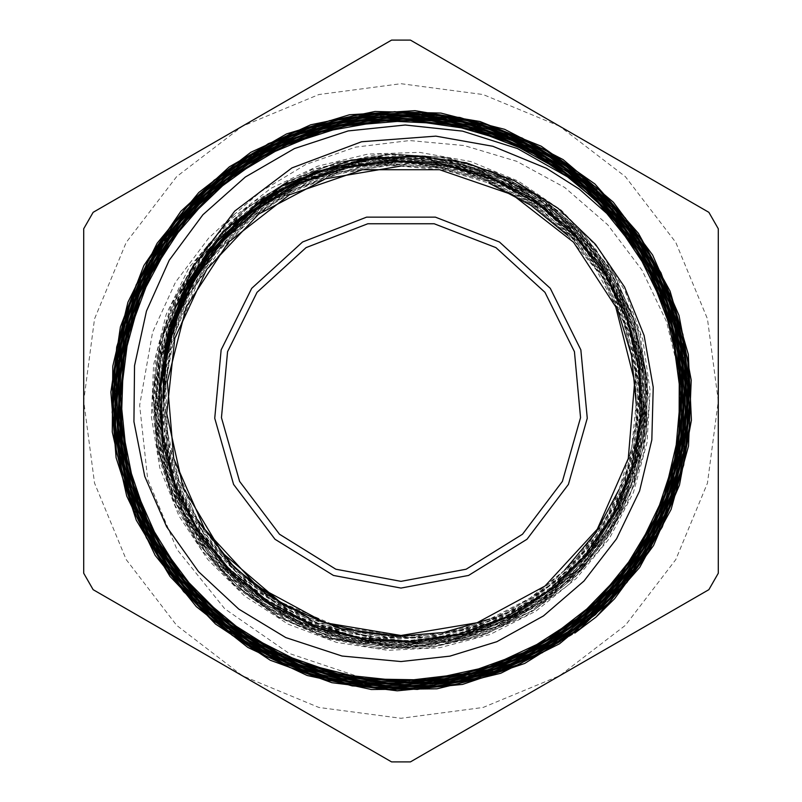 <?xml version="1.0" encoding="UTF-8"?>
<svg xmlns="http://www.w3.org/2000/svg" width="802" height="802" viewBox="0 0 802 802"><rect width="100%" height="100%" fill="white"/><g stroke="black" fill="none" stroke-linecap="round" stroke-linejoin="round"><path stroke-width="0.6" stroke-dasharray="4.01 3.01" d="M401 581.35L466.152 569.169L522.493 534.272L562.443 481.39L580.578 417.642L574.463 351.647L544.919 292.319L495.937 247.668L434.143 223.728L367.857 223.728L306.063 247.668L257.081 292.319L227.537 351.647L221.422 417.642L239.557 481.39L279.507 534.272L335.848 569.169L401 581.35M614.633 598.743L647.846 550.102L602.934 606.883L545.29 650.693L574.823 633.039M233.663 214.956L260.921 191.437L305.913 164.36L355.366 147.117L409.652 140.581L464.218 145.513L516.688 161.342L564.718 187.468L607.695 224.72L642.061 270.244L666.602 321.823L680.136 377.211L681.64 435.917L670.933 493.791L658.432 528.197L647.775 550.062M233.603 215.016L188.971 267.708L166.245 314.394L153.593 364.8L151.347 416.719L159.809 467.907L179.006 516.107L207.758 559.395L244.61 596.016L288.088 624.197L336.579 642.432L387.927 650.322L439.797 647.755L489.872 634.633L535.947 611.104L576.347 578.493L609.39 538.453L633.4 492.628L647.024 442.744L650.131 390.935L642.783 339.547L625.099 290.976L597.44 247.367L561.27 210.264L518.383 181.142L470.563 161.463L419.677 152.43L367.897 154.094L317.572 166.194L270.906 188.38L230.014 219.969L196.42 259.307L171.417 304.58L156.31 353.973L152.099 405.451L158.606 456.769L175.287 505.721L201.603 550.102L236.78 587.836L279.056 617.58L326.424 638.232L376.89 648.658L428.418 648.036L478.904 636.808L526.092 615.705L567.756 585.48L601.921 547.054L627.535 502.252L643.685 453.19L649.44 402.023L640.106 334.133L612.477 271.156L568.748 218.234L512.468 179.307L447.576 157.433L379.035 153.994L312.219 169.503L252.259 202.595L218.505 233.392L190.896 269.893L170.285 310.755L157.533 354.644L153.312 400.128L157.493 445.681L169.823 489.751L190.004 530.774L217.532 567.204L251.277 597.961L290.023 622.151L332.569 638.873L400.318 648.397L468.037 639.074L530.593 611.535L583.305 568.057L621.871 511.756L643.735 447.045L647.064 378.755L631.655 312.259L608.167 266.775L575.806 226.956L536.147 194.425L490.754 170.846L441.391 157.523L390.193 154.636L339.426 162.094L291.357 179.818L248.239 207.347L211.668 243.206L183.067 285.692L163.839 333.101L155.167 383.496L157.052 434.674L169.162 484.418L191.197 530.483L222.575 570.773L261.673 603.836L306.595 628.387L355.446 643.124L406.293 647.054L457.04 640.427L505.42 623.776L549.18 597.62L586.302 562.723L615.565 520.779L635.836 473.822L645.981 423.887L645.189 372.98L633.911 323.136L612.868 276.57L582.793 235.447L544.658 201.743L500.278 176.53L451.726 160.741L401.07 155.287L350.484 160.761L302.013 176.55L257.693 201.773L219.547 235.557L189.503 276.68L168.55 323.136L157.372 372.84L156.661 423.677L166.816 473.491L187.046 520.267L216.239 562.001L253.292 596.748L296.9 622.753L345.081 639.284L395.587 645.831L446.173 641.861L494.714 627.154L539.355 602.693L578.192 569.791L609.319 529.751L631.134 484.007L643.114 434.574L644.948 383.737L636.327 333.782L617.219 286.865L588.788 244.76L552.478 209.192L509.741 181.934L462.213 164.45L411.997 157.092L361.311 159.979L312.369 173.222L267.417 196.59L228.189 228.74L196.229 268.119L173.102 313.161L160.109 362.083L157.463 412.729L165.042 462.844L182.716 510.222L210.104 552.708L245.753 588.758L287.888 616.918L334.755 635.755L384.549 644.106L435.175 642.031L484.358 629.861L529.811 607.926L569.49 576.788L602.041 538.022L626.161 493.511L640.557 445.15L644.267 394.855L637.53 344.71L620.888 296.92L594.843 253.723L560.207 217.172L518.663 188.44L472.188 168.61L422.694 158.756L372.318 159.628L323.076 170.926L277.161 191.939L236.67 221.913L203.447 259.838L178.676 303.798L163.247 351.797L158.054 401.832L163.678 451.837L179.518 499.746L204.64 543.495L238.124 581.029L278.835 610.512L324.88 631.054L374.103 641.941L424.338 642.482L473.491 632.247L519.666 612.066L560.869 583.044L595.084 546.302L620.618 503.115L636.788 455.426L643.074 405.461L638.963 355.426L624.247 307.487L599.926 263.467L567.255 225.202L527.505 194.555L482.182 173.132L433.321 161.453L383.095 159.849L333.652 168.6L287.256 187.688L245.743 215.949L210.776 251.958L184.009 294.324L166.906 341.421L159.839 391.125L162.896 441.22L176.149 489.481L199.417 533.781L231.397 572.458L270.464 603.946L315.016 626.643L363.376 639.264L413.471 641.68L463.045 634.011L509.801 616.387L551.666 589.169L587.164 553.791L614.873 512.017L633.319 465.601L641.41 416.358L639.184 366.344L626.974 317.772L605.089 272.88L574.152 233.743L535.736 201.723L491.656 178.064L443.727 164.009L393.952 160.51L344.449 167.337L297.331 183.979L254.705 209.923L218.605 244.359L190.325 285.542L170.916 331.557L161.392 380.459L162.545 430.253L173.944 478.884L194.856 524.217L224.55 564.157L262.094 596.808L305.692 621.119L353.271 636.197L402.754 641.149L452.127 635.395L499.425 619.555L542.593 594.563L579.575 561.34L608.548 521.009L628.688 475.416L639.284 426.714L639.625 377.02L629.349 328.449L609.249 282.905L580.407 242.314L543.896 208.59L501.09 183.468L453.952 167.658L404.579 161.653L355.055 165.944L307.627 180.681L264.209 204.891L226.565 237.322L196.45 276.72L175.448 321.642L164.109 370.033L162.706 419.697L171.528 468.448L190.565 514.162L218.685 555.114L254.434 589.59L296.369 615.896L342.935 632.598L392.118 639.384L441.661 636.197L489.31 622.923L532.979 599.776L571.094 568.027L602.081 529.28L624.357 485.14L636.668 437.301L638.883 387.797L631.124 338.845L613.5 292.65L586.432 251.327L551.375 216.38L510.002 189.172L463.977 171.097L415.205 163.277L365.812 165.673L317.913 177.944L273.592 199.768L238.655 226.906L209.342 260.089L186.535 298.073L171.117 339.627L166.736 359.687L163.177 401.922M401 635.445L338.013 626.713L279.587 601.56M400.509 166.104L445.551 170.174L488.899 183.097M567.756 235.347L596.407 270.043L617.67 309.692M636.197 403.256L631.775 447.336L618.903 489.741M564.728 570.082L529.691 598.282L489.791 619.054M395.737 636.457L351.276 631.395L308.67 617.74M229.613 562.763L199.728 523.957L178.796 479.646L167.367 431.867L165.824 382.795L174.535 334.574L193.322 289.241L221.001 248.61L256.299 214.455L297.923 188.55L344.168 171.969L392.88 165.102L441.902 168.28L489.08 181.773L532.498 204.881L570.382 236.309L600.959 274.765L622.633 318.845L634.753 366.574L636.988 415.767L629.029 464.258L610.893 509.962L583.706 551.074L548.799 585.821L507.486 612.477L461.401 629.781L412.659 637.349L363.446 634.883L315.938 622.111L272.089 599.565L233.663 568.568L202.405 530.463L179.989 486.664L167.197 439.045L164.29 389.762L171.518 340.96L188.931 294.795L215.568 253.211L250.074 218.004L291.136 190.575L337.081 172.51L385.822 164.25L435.185 166.034L483.005 178.054L527.265 199.989L566.212 230.525L598.142 268.279L621.339 311.838L634.863 359.406L638.472 408.799L631.956 457.812L615.204 504.278L589.069 546.322L554.944 582.242L514.262 610.352L468.528 629.139L419.777 638.091L370.213 637.019L322.053 625.73L277.382 604.427L237.933 574.342L205.392 536.939L181.422 493.641L167.157 446.193L162.846 396.739M163.748 378.915L162.555 379.095M243.577 217.051L278.805 191.919L317.993 173.372L359.817 162.204L403.035 158.796L446.233 163.006L487.977 174.696L526.864 193.693L561.661 219.517L591.435 251.136L615.254 287.437L632.237 327.306L641.59 369.612L643.204 413.01L637.239 456.067L623.846 497.36L603.214 535.465L575.916 569.219L543.074 597.711L505.791 620.056L465.2 635.374L422.474 642.953L378.995 642.803L336.168 635.104L295.427 620.016L258.164 597.751L225.492 569.039L198.294 535.004L177.453 496.799L163.859 455.566L158.094 412.519L160.039 369.04L169.503 326.524L157.934 398.634L167.808 470.734L188.54 519.145L219.307 562.152L258.394 597.781L304.078 624.086L354.424 639.455L407.055 643.655L459.426 636.738L509.009 618.733L553.27 590.102L590.382 552.558L618.793 508.097L636.928 458.724L643.525 406.544L638.733 353.983L623.074 303.587L597.069 257.933L561.48 219.307L518.252 189.112L469.661 168.6L417.982 159.057L373.06 160.3L329.031 169.884L287.367 187.247L249.582 211.838M298.565 180.209L338.113 165.844L379.516 158.425L421.561 158.285L463.025 165.483L502.704 179.658L539.355 200.44L571.876 227.257L599.335 259.226L620.798 295.457L635.605 334.895L643.495 376.318L644.267 418.464L637.73 460.057L623.956 499.897L603.535 536.859L577.179 569.831L545.571 597.711L509.531 619.565L470.233 634.963L428.89 643.505L386.744 644.828L344.99 638.723L304.87 625.51L267.597 605.62L234.334 579.575L206.014 548.217L183.518 512.508L167.598 473.431L158.626 432.168L156.821 389.952L162.325 348.018L174.936 307.627M380.569 157.002L460.428 163.648L498.563 176.43L534.032 195.227L565.801 219.738L593.119 249.211L632.036 319.326L642.402 358.103L646.071 398.103L633.821 477.431L618.372 514.573L597.009 548.588L570.192 578.503L538.794 603.706L466.032 637.6L426.554 645.129L386.323 645.921L307.978 628.116L272.028 610.001L239.648 586.132L188.65 524.047L171.207 487.686L159.939 449.05L155.367 409.08L157.493 368.82L180.801 291.788M425.13 156.23L502.273 176.771L537.35 195.949L568.708 220.69L617.44 283.908L643.846 359.206L647.374 399.025L644.297 438.955L619.495 514.944L598.322 548.889L571.766 578.803L505.811 623.996L429.08 646.141L349.311 642.061L274.745 613.059L242.034 589.941L213.653 561.641L172.099 493.14L159.989 454.884L154.355 415.235L162.986 335.767L196.209 262.906L163.518 332.94L154.114 409.652L168.871 485.521L206.345 553.119L262.886 605.821L332.94 638.482L409.652 647.886L485.521 633.129L553.119 595.655L605.821 539.114L638.482 469.06L647.886 392.348L633.129 316.479L595.655 248.881L539.114 196.179L469.06 163.518L392.348 154.114L316.479 168.871L248.881 206.345L196.179 262.886M422.975 156.079L489.641 171.187L536.939 195.838L577.991 230.234L610.944 272.449L633.971 320.579L645.62 372.649L645.821 426.213L634.803 478.654L612.818 527.375L580.447 569.931L539.586 604.628L492.368 629.991L440.93 644.567L387.476 647.244L334.554 638.332L284.7 618.563L240.41 588.658L203.939 549.53L176.61 503.285L159.548 452.358L153.844 399.175L160.24 346.053L177.974 295.337L205.924 249.432L242.976 210.736L287.778 181.322L337.983 162.174L391.105 153.974L444.639 157.372L496.097 172.711L543.154 198.816L583.676 234.174L615.545 277.251L636.958 326.444L647.324 379.296L646.432 433.14L634.051 485.32L610.252 533.41L576.548 575.445L534.784 609.51L486.834 633.71L434.654 646.532L380.78 647.846L327.787 637.851L278.284 616.728L234.785 585.049L199.076 544.678L172.63 497.721L156.871 446.283L152.951 392.519L160.741 339.136L179.708 288.7L209.021 243.537L196.139 260.77L175.047 298.414L160.741 339.136L152.941 392.509L156.871 446.283L172.681 497.831L199.177 544.809L234.876 585.129L278.284 616.728L327.717 637.801L380.729 647.795L434.664 646.502L486.834 633.71L534.744 609.53L576.508 575.475L610.232 533.44L634.051 485.32L646.452 433.14L647.374 379.346L637.009 326.514L615.545 277.251L583.615 234.094L543.064 198.736L496.027 172.671L444.639 157.372L391.165 153.974L338.053 162.164L287.828 181.302L242.976 210.736L196.32 262.866M197.482 519.586L194.726 514.694L170.044 448.599L165.543 417.13L164.991 404.83L165.372 387.456L170.826 349.692L198.475 280.239L245.843 222.896L287.918 193.833L335.447 174.425L386.003 165.372L437.18 167.407L486.613 180.861L532.117 204.7L571.615 237.532L603.064 278.013L624.658 324.549L635.755 374.765L636.106 426.173L625.44 476.268L603.776 522.744L572.508 563.646L533.39 597.099L488.187 621.269L438.674 634.673L387.246 637.139L336.409 628.788L288.71 609.771L246.485 580.558L211.437 542.844L185.041 498.593L168.821 449.772L163.959 398.504L170.245 347.296L187.107 298.575L213.944 254.785L249.963 218.104L293.191 189.944L341.361 171.407L392.198 163.638L443.546 167.428L492.999 182.214L538.212 207.137L576.909 241.141L607.044 282.916L627.605 330.284L637.801 380.92L636.848 432.478L624.327 482.543L601.279 528.849L569.049 569.29L529.009 601.761L482.654 624.447L432.348 636.668L380.619 638.101L329.983 628.427L282.775 607.615L240.971 577.009L206.465 538.353L181.182 493.36L167.177 446.774L162.926 398.143M163.277 387.556L170.966 338.614L188.55 292.399L217.101 249.252L254.354 213.172L298.324 185.703L347.045 168.39L398.484 162.435L450.143 167.708L499.536 183.648L544.177 209.713L581.861 245.141L611.144 288.018L630.813 336.098L639.625 387.145L636.828 438.965L623.184 488.999L599.014 534.914L565.45 574.563L508.869 614.342L443.426 636.427L374.333 638.713L307.367 621.259L248.229 585.199L201.823 533.911L177.914 487.827L164.42 437.631L162.616 376.83M178.034 313.081L199.377 271.848L228.159 235.307L263.226 204.821L303.397 181.763L352.93 166.074L404.86 161.382L456.669 167.668L505.831 184.931L549.891 212.781L586.954 249.532L615.485 293.201L633.901 341.822L640.978 393.421L636.778 445.511L621.801 495.566L596.518 541.029L561.641 579.696L519.074 610.081L471.095 630.913L419.957 640.908L367.887 639.184L317.231 626.262L270.374 603.004L229.703 570.272L197.362 529.22L174.575 482.092L162.154 431.245L160.971 379.085L164.029 357.241M203.006 264.169L230.304 230.986L262.946 203.297L308.82 178.415L359.186 163.909L411.506 160.25L463.245 167.869L512.037 186.896L555.626 216.029L591.936 253.653L619.465 298.244L636.367 347.868L642.191 400.018L636.938 452.188L620.608 501.892L593.51 546.743L557.31 584.848L513.962 614.532L465.441 634.131L413.702 642.332L361.201 639.194L310.514 625.159L264.209 600.658L224.58 566.382L193.112 524.217L171.147 476.398L160.009 425.14L159.488 384.529L165.844 344.319M291.196 183.909L330.374 167.929L371.657 159.027L424.499 158.585L476.318 169.553L524.688 191.117L567.184 222.485L601.61 262.625L626.673 309.351L641.399 360.278L644.808 412.98L636.267 465.17L616.628 514.523L587.134 558.683L549.029 595.295L503.696 622.382L453.401 639.144L400.639 645.039L347.908 639.525L281.873 614.282L225.803 571.275L184.52 514.112L161.042 447.526L156.45 400.489L161.042 353.461L174.495 308.95M372.088 158.054L442.935 159.638L488.468 172.29L530.804 193.482L568.407 222.244L599.736 257.592L623.455 298.454L638.943 343.196L645.78 390.053L643.545 437.28L622.953 505.11L583.886 564.327L529.531 609.821L464.538 638.001L394.093 646.252L324.148 634.161L260.63 602.372L208.801 553.911L180.43 508.879L162.325 458.704L155.307 405.762L159.909 352.589L180.039 293.662M545.29 650.713L521.691 661.67L498.122 670.111L431.145 682.332L363.356 678.332L289.071 653.419L224.74 608.808L176.951 549.42L147.638 479.055L139.668 405.271L152.58 332.319L175.448 282.324L208.52 238.264L233.603 214.896M647.846 550.102L680.317 472.729L689.149 389.291L673.58 306.845L634.943 232.359L576.498 172.159L503.195 131.327L421.24 113.323L337.582 119.678L259.287 149.844L192.981 201.262L144.29 269.592L117.333 349.05L114.385 432.91L135.698 514.062L179.478 585.64L242.004 641.59L317.983 677.179L401 689.389L475.696 679.545L545.29 650.693M718.271 228.73L718.271 573.27L708.828 589.63L410.454 761.9L391.546 761.9L93.172 589.63L83.729 573.27L83.729 228.73L93.172 212.37L391.546 40.1L410.454 40.1L708.828 212.37L718.271 228.73M559.636 126.235L483.115 94.536L401 83.729L318.885 94.536L242.364 126.235L176.651 176.651L126.235 242.364L94.536 318.885L83.729 401L94.536 483.115L126.235 559.636L176.651 625.349L242.364 675.765L318.885 707.464L401 718.271L483.115 707.464L559.636 675.765L625.349 625.349L675.765 559.636L707.464 483.115L718.271 401L707.464 318.885L675.765 242.364L625.349 176.651L559.636 126.235M401 689.389L486.002 676.577L563.455 639.274L626.472 580.808L669.449 506.363L688.577 422.554L682.151 336.83L650.753 256.81L597.149 189.603L526.122 141.172L443.977 115.839L358.023 115.839L275.878 141.172L204.851 189.603L151.247 256.81L119.849 336.83L113.423 422.554L132.551 506.363L175.528 580.808L238.545 639.274L315.998 676.577L401 689.389"/><path stroke-width="1.2" d="M401 588.026L468.558 575.395L526.994 539.215L568.418 484.368L587.224 418.253L580.889 349.822L550.252 288.289L499.456 241.993L435.366 217.162L366.634 217.162L302.544 241.993L251.748 288.289L221.111 349.822L214.776 418.253L233.582 484.368L275.006 539.215L333.442 575.395L401 588.026M401 581.35L335.848 569.169L279.507 534.272L239.557 481.39L221.422 417.642L227.537 351.647L257.081 292.319L306.063 247.668L367.857 223.728L434.143 223.728L495.937 247.668L544.919 292.319L574.463 351.647L580.578 417.642L562.443 481.39L522.493 534.272L466.152 569.169L401 581.35M197.332 519.666L234.856 568.137L283.577 605.269L340.269 628.598L401 636.507L401 635.445L477.13 622.743L544.999 586.011L597.269 529.23L628.277 458.554L634.643 381.642L615.705 306.825L573.49 242.214L512.588 194.806L439.586 169.753L362.414 169.753L289.412 194.806L228.51 242.214L186.295 306.825L167.357 381.642L173.723 458.554L204.731 529.23L257.001 586.011L324.87 622.743L401 635.445L381.371 634.603L361.582 632.046L320.96 621.319L282.815 603.685L249.983 581.009L231.217 563.686L197.372 519.656M574.823 633.039L596.207 616.979L614.633 598.743L653.5 545.591L679.505 485.06L691.424 420.188L688.276 354.414L670.101 291.086L638.412 233.272L594.843 183.989L541.139 146.165L480.047 121.463L414.985 110.716L349.351 114.766L286.504 133.964L229.382 166.806L180.891 211.327L143.899 265.542L120.37 326.935L110.927 392.118L116.089 457.641L136.21 520.077L170.074 576.468L215.507 624.086L270.254 660.257L331.908 682.692L397.18 690.813L462.594 684.447L524.668 663.444L580.297 628.628L626.974 582.322L662.211 526.974L683.675 465.08L690.532 399.757L682.913 334.484L660.968 272.77L625.279 217.893L578.102 172.25L522.112 138.054L459.987 117.463L394.714 111.719L329.702 120.611L268.389 143.688L214.124 180.199L169.422 228.139L136.27 284.71L116.681 347.065L112.15 412.288L122.335 477.06L146.445 537.992L183.648 591.686L232.299 635.395L289.482 667.354L352.188 685.87L417.381 689.389L481.862 677.981L542.292 652.728L595.365 614.743L638.101 565.47L668.818 507.736L686.171 444.689L688.838 379.486L676.427 315.336L649.971 255.557L610.783 203.317L560.999 161.162L503.024 131.378L439.727 115.458L374.444 114.054L310.544 127.438L251.287 154.756L199.878 194.806L158.806 245.492L129.894 303.958L114.967 367.326L114.977 432.539L129.413 496.197L157.653 554.874L198.635 605.43L249.933 645.65L308.78 673.53L372.399 687.214L437.551 686.211L500.789 670.612L558.874 641.169L608.878 599.565L648.036 547.706L674.632 488.348L687.274 424.499L685.269 359.416L668.698 296.56L638.061 239.247L595.415 190.074L543.104 151.498L483.546 125.924L419.536 114.776L354.494 118.014L291.908 135.478L235.166 166.866L186.936 210.425L149.403 263.517L124.771 323.487L114.726 387.536L119.237 452.388L137.824 514.603L169.994 570.803L214.345 618.131L268.129 654.592L328.509 678.241L392.589 687.284L457.22 681.52L519.044 661.74L574.723 628.728L621.199 583.676L656.537 529.26L679.083 468.478L687.174 404.338L680.246 339.958L659.264 278.585L625.319 223.467L579.645 177.773L524.648 143.548L463.466 122.185L399.246 115.067L335.136 123.077L274.264 145.242L219.778 180.179L174.806 226.455L141.673 281.963L121.533 343.507L115.498 407.837L124.47 471.706L147.768 532.027L183.728 585.811L230.665 630.051L286.605 662.171L348.459 681.058L412.88 685.931L476.538 676.026L536.297 651.675L589.31 614.693L632.768 567.024L663.966 510.704L681.62 448.609L685.249 384.128L674.392 320.66L649.079 261.452L611.104 209.242L562.663 166.666L505.952 136.33L443.676 119.859L379.186 117.503L315.908 129.413L257.201 155.588L205.833 194.495L164.209 243.738L134.746 300.87L119.368 363.286L118.295 427.717L131.348 490.764L158.345 549.009L198.114 599.555L248.129 640.166L305.732 668.678L368.268 683.053L432.599 682.873L495.355 668.607L553.169 640.748L602.914 600.227L642.472 549.5L669.931 491.395L683.384 428.719L682.031 364.509L666.542 302.073L637.72 244.74L596.508 195.748L545.099 157.302L486.493 131.007L423.646 118.475L359.617 120.821L297.602 137.473L240.861 167.397L192.53 209.352L155.057 261.362L129.884 320.399L118.405 383.376L121.814 447.215L139.688 508.799L170.625 565.009L213.222 612.728L265.743 649.219L325.221 673.149L388.419 683.444L452.138 679.083L513.24 660.126L568.768 628.136L615.756 584.768L651.374 531.796L674.111 471.967L683.204 408.589L677.89 344.97L657.931 284.319L624.878 229.512L580.668 183.337L527.245 148.54L467.135 126.957L403.637 119.127L340.118 125.493L279.908 146.335L225.843 180.39L180.53 225.462L146.565 279.377L126.054 339.727L119.488 403.276L127.007 466.654L148.711 526.493L183.678 579.806L229.603 624.177L284.068 657.249L344.609 676.788L408.168 682.111L471.375 673.379L530.844 650.793L583.435 614.994L626.833 568.257L658.913 513.2L677.54 452.458L681.67 388.95L671.705 325.973L648.136 266.896L611.595 214.966L564.117 172.55L508.478 141.543L447.486 123.849L384.048 120.801L321.371 131.999L262.735 156.631L211.397 193.883L169.964 242.044L140.089 298.234L123.398 359.507L121.343 422.865L133.733 485.2L159.478 543.335L197.472 594.071L246.234 634.603L302.935 663.314L364.489 678.893L427.787 680.016L489.761 666.512L547.325 639.645L597.43 600.818L637.119 551.525L664.678 494.383L679.073 432.559L679.244 369.281L664.708 307.687L636.738 250.735L597.019 201.342M614.352 220.129L579.214 189.112L546.443 168.31L492.779 146.295L435.837 136.17L361.602 141.774L291.918 167.899L234.665 211.096L191.818 268.51L167.137 337.211L163.177 401.922L165.914 359.537L167.979 347.928L182.064 303.006L204.68 261.683L234.705 225.442L271.076 195.788L316.158 172.58L365.231 159.107L416.017 155.738L466.233 162.816L514.523 180.791L558.232 208.46L595.525 244.349L624.588 286.986L644.136 335.567L653.259 387.306L651.815 439.857L639.645 490.884L616.538 538.834L583.936 581.069L543.485 615.916L496.799 641.7L449.872 656.176L401 661.56L342.023 656.056L285.843 637.55L238.785 609.159L198.545 571.585L166.666 526.693L144.711 476.348L133.884 421.662L134.576 365.752L146.475 311.106L169.232 260.219L202.856 214.746L245.292 177.041L294.444 148.611L348.178 130.906L405.261 125.052L462.533 131.127L517.46 148.57L567.475 176.801L596.949 201.282M596.949 201.412L614.372 220.129L649.61 272.77L672.176 331.948L680.748 394.724L675.083 457.842L655.274 518.042L622.472 572.297L578.302 617.74L524.999 652.106L465.36 673.64L402.363 681.129L339.296 674.352L279.387 653.46L225.653 619.685L180.941 574.663L147.468 520.709L126.977 460.639L120.571 397.451L128.47 334.434L150.435 274.835L185.172 221.633L231.046 177.683L285.622 145.112L346.123 125.673L409.481 120.36L472.408 129.383L531.686 152.42L584.327 188.109L627.505 234.806L659.164 289.993L677.54 350.905L681.77 414.433L671.625 477.24L647.525 536.157L610.873 588.207L563.375 630.673L507.586 661.419L446.293 678.632L382.624 681.7L319.898 670.602L261.402 645.46L209.974 607.705L168.179 559.525L138.525 503.145L122.325 441.431L120.2 377.682L132.621 315.176L158.876 256.991L197.362 206.054L246.374 165.252L303.457 136.561L365.461 121.212L429.22 120.35L491.606 134.014L549.46 161.122L599.685 200.56L639.675 250.414L667.464 307.978L681.62 370.283L681.399 434.183L666.753 496.458L638.522 553.821L598.081 603.325L547.545 642.582L489.471 669.389L426.804 682.312L362.815 681.058L300.81 665.449L243.938 636.016L194.946 594.673L156.56 543.475L130.926 484.829L118.927 421.882L121.262 357.882L138.144 296.068L168.48 239.587L210.746 191.397L262.695 153.904L321.823 129.122L385.03 118.205L449.08 121.834L510.673 139.728L566.613 171.097L614.142 214.204L650.773 266.926L674.612 326.504L684.236 389.972L679.505 454.062L660.668 515.405L628.247 570.753L584.157 617.53L530.814 653.389L470.744 676.146L407.045 684.788L343.045 678.893L281.993 658.823L227.026 625.46L180.931 580.588L146.165 526.513L124.42 465.972L116.761 402.073L123.859 338.133L145.162 277.372L179.347 222.856L225.031 177.603L279.878 143.789L340.85 122.947L404.89 116.511L468.799 124.761L529.31 146.946L583.134 182.255L627.625 228.921L660.708 284.279L680.357 345.612L685.57 409.892L676.417 473.751L653.079 533.831L616.638 587.104L569.29 631.004L513.35 663.013L451.516 681.429L387.075 685.72L323.366 675.454L263.617 650.933L210.886 613.62L167.889 565.42L136.811 508.829L119.308 446.634L116.2 382.073L127.739 318.464L153.242 259.086L191.508 207.006L240.48 164.771L297.732 134.636L360.268 118.175L424.93 116.4L488.428 129.002L547.435 155.428L598.833 194.716L640.247 244.54L669.49 302.284L684.707 365.191L685.509 429.992L671.886 493.29L644.126 551.776L603.946 602.673L553.5 643.324L495.095 671.324L431.817 685.57L366.985 685.419L303.948 670.422L245.773 641.65L195.467 600.708L155.889 549.38L128.801 490.383L115.468 426.875L117.002 362.033L133.112 299.106L162.736 241.322L204.721 191.868L256.871 153.102L316.289 126.836L380.078 114.816L445.03 117.513L507.776 134.505L564.939 165.302L613.72 208.299L651.785 261.031L676.858 320.96L687.705 385.12L684.096 450.092L665.881 512.488L633.911 569.179L590.182 617.41L536.749 654.462L476.198 678.402L411.827 688.367L346.945 683.545L284.8 664.036L228.48 631.234L181.062 586.643L145.042 532.348L121.914 471.375L113.112 406.855L119.287 341.963L139.718 279.998L173.483 224.279L219.146 177.723L274.053 142.415L335.386 120.34L400.198 112.892L465.11 120.029L526.703 141.473L581.781 176.49L627.745 222.926L662.141 278.384L682.923 340.269L689.409 405.311L681.239 470.092L658.432 531.295L622.512 585.951L575.375 631.184L519.125 664.407L456.789 684.256L391.657 689.74L326.995 680.166L266.023 656.347L211.908 619.605L167.668 571.455L135.297 514.523L116.36 451.877L112.26 386.604L122.927 321.983L147.638 261.352L185.553 208.009L234.575 164.47L291.988 132.891L355.015 115.287L420.489 112.36L484.999 123.959L545.17 149.884L597.991 188.771L640.718 238.515L671.144 296.6L687.815 360.008L689.67 425.581L676.818 489.942L649.76 549.701L609.961 601.901L559.455 643.785L500.769 673.239L436.99 688.798L371.316 689.499L307.146 675.525L247.798 647.374L196.239 606.633L155.207 555.335L126.746 496.077L112.32 431.967L112.751 366.223L127.869 302.234L157.102 243.337L198.756 192.43L250.846 152.28L310.645 124.821L375.065 111.518L440.879 113.092L504.648 129.353L563.094 159.648L613.309 202.234L652.577 255.076L679.033 315.407L691.194 380.128L688.477 445.972L671.073 509.501L639.725 567.465L596.207 616.979M279.587 601.56L221.964 552.448L183.026 487.456L166.756 413.501L174.856 338.193L206.756 269.402L258.655 214.144L325.632 178.706L400.509 166.104M488.899 183.097L530.914 205.322L567.756 235.347M617.67 309.692L631.595 355.547L636.197 403.256M618.903 489.741L595.886 532.648L564.728 570.082M489.791 619.054L443.636 632.447L395.737 636.457M308.67 617.74L266.384 594.222L229.613 562.763M162.846 396.739L163.748 378.915M162.555 379.095L171.999 330.173L191.568 284.419L220.36 243.688L256.83 209.583L299.417 183.698L346.504 167.468L396.058 161.352L445.832 165.362L493.631 179.528L537.33 203.578L575.255 236.179L605.801 275.748L627.385 320.67L638.923 369.191L640.297 419.155L631.565 468.378L612.768 514.653L584.608 556.007L548.538 590.683L506.122 617.079L459.205 634.192L409.722 641.279L359.757 637.961L311.577 624.407L267.387 600.989L228.921 568.909L197.713 529.751L175.307 485.09L162.946 436.629L160.811 386.514L168.821 337L186.916 290.334L214.545 248.56L250.194 213.252L292.209 185.904L338.955 168.009L388.509 160.38L438.664 162.966L487.185 175.668L531.856 198.325L570.874 229.913L602.733 268.77L625.931 313.251L639.124 361.622L642.001 411.797L634.693 461.531L617.329 508.598L590.322 550.894L555.104 586.823L513.37 614.893L466.814 633.63L417.281 642.051L366.975 640.186L318.123 628.197L272.961 606.232L233.382 575.164L200.871 536.658L176.901 492.418L162.866 444.188L159.237 393.982L165.854 344.018L182.515 296.519L208.891 253.632L243.577 217.051M291.196 183.909L238.695 219.728L197.232 267.577L169.503 326.524L189.432 280.59L218.565 239.848L255.497 205.903L298.565 180.209M174.936 307.627L208.56 249.953L256.76 203.628L315.497 171.688L380.569 157.002M180.801 291.788L223.136 231.187L281.883 186.024L351.226 159.999L425.13 156.23M162.926 398.143L163.277 387.556M162.616 376.83L170.716 334.334L178.034 313.081M164.029 357.241L178.676 308.74L203.006 264.169M165.844 344.319L189.061 284.139L227.086 232.179L249.582 211.838M174.495 308.95L210.565 247.668L262.414 199.217L314.715 172.079L372.088 158.054M180.039 293.662L223.066 231.557L282.464 185.282L350.454 160.43L422.975 156.079M718.271 573.27L718.271 228.73L708.828 212.37L410.454 40.1L391.546 40.1L93.172 212.37L83.729 228.73L83.729 573.27L93.172 589.63L391.546 761.9L410.454 761.9L708.828 589.63L718.271 573.27"/></g></svg>
